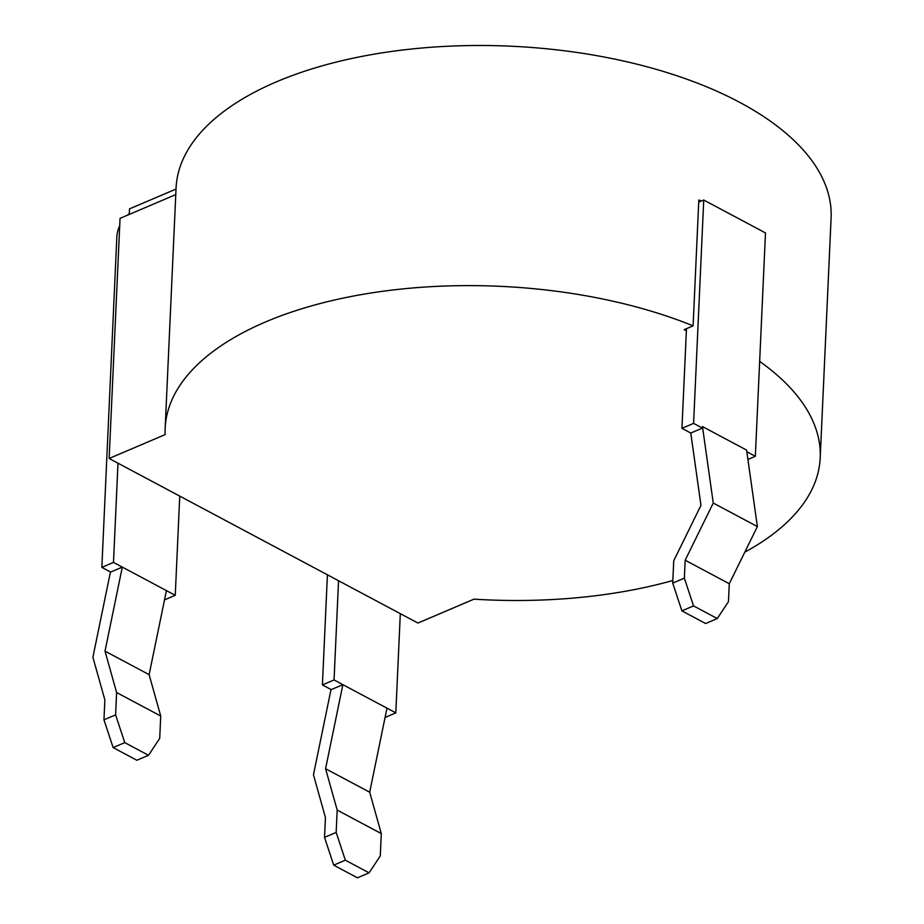 <?xml version="1.0" encoding="UTF-8"?>
<svg xmlns="http://www.w3.org/2000/svg" width="924" height="924" viewBox="0 0 924 924"><rect width="100%" height="100%" fill="white"/><g stroke="black" fill="none" stroke-linecap="round" stroke-linejoin="round"><path stroke-width="1.39" d="M759.655 361.388A327.858 156.907 2.6 0 1 820.2 457.923A327.858 156.907 2.6 0 1 744.802 552.148M672.834 580.515A327.858 156.907 2.6 0 1 473.943 599.168L417.937 623.053L109.148 458.477L165.153 434.592A327.858 156.907 2.6 0 1 165.165 428.182A327.858 156.907 2.6 0 1 351.559 296.408A327.858 156.907 2.6 0 1 693.104 325.849L698.821 199.988A327.858 156.907 -177.4 0 1 701.351 201.028L698.717 202.148M702.471 426.576L746.592 450.08L757.38 526.564L729.279 583.725L728.47 601.651L717.267 618.56L705.624 623.527L681.889 610.868L672.718 583.102L684.361 578.147L685.169 560.21L713.259 503.049L702.471 426.576L702.402 428.078L690.771 433.044L681.947 428.332L686.37 330.838L684.164 329.66L693.104 325.849M702.402 428.078L693.589 423.377L703.73 200.011L701.351 201.028M693.589 423.377L681.947 428.332M686.463 328.678L686.37 330.838M165.165 428.182L176.068 188.069A327.858 156.907 2.6 0 1 510.706 46.2A327.858 156.907 2.6 0 1 831.103 217.821L820.2 457.923M703.73 200.011L765.488 232.929L755.347 456.294L747.909 459.459M755.347 456.294L746.823 451.744M690.771 433.044L700.97 505.347L673.735 560.776L672.718 583.102M684.361 578.147L693.531 605.913L681.889 610.868M729.279 583.725L685.169 560.21M717.267 618.56L693.531 605.913M757.38 526.564L713.259 503.049M109.148 458.477L120.051 218.364L175.779 194.594M129.268 214.437L129.51 208.882L176.034 189.05M327.408 574.809L322.407 684.927L334.049 679.96L338.554 580.746M385.077 717.463L395.807 712.878L400.311 613.663M322.407 684.927L331.231 689.627L342.873 684.672L395.807 712.878M369.08 872.834L345.333 860.186L333.703 865.153L357.438 877.8L369.08 872.834L380.284 855.936L381.289 833.598L369.692 792.215L386.983 708.177M345.333 860.186L336.163 832.42L337.179 810.082L325.571 768.71L342.873 684.672L334.049 679.96M381.289 833.598L337.179 810.082M331.011 689.512L313.455 774.809L325.433 817.486L324.52 837.387L333.703 865.153M336.163 832.42L324.52 837.387M369.692 792.215L325.571 768.71M119.716 225.745A21.264 13.167 -61.9 0 0 116.851 236.798L101.848 567.371L113.49 562.404L117.995 463.19M129.291 213.744A21.264 13.167 -61.9 0 0 127.477 215.2M164.507 599.895L175.248 595.322L179.753 496.107M110.453 571.956L92.897 657.253L104.862 699.93L103.962 719.819L115.604 714.864L116.609 692.526L105.013 651.143L122.303 567.105L110.672 572.072L101.848 567.371M115.604 714.864L124.775 742.63L148.51 755.278L159.713 738.368L160.73 716.031L149.122 674.659L166.424 590.621L113.49 562.404M103.962 719.819L113.132 747.585L124.775 742.63M116.609 692.526L160.73 716.031M105.013 651.143L149.122 674.659M175.248 595.322L166.424 590.621M148.51 755.278L136.868 760.244L113.132 747.585"/></g></svg>
